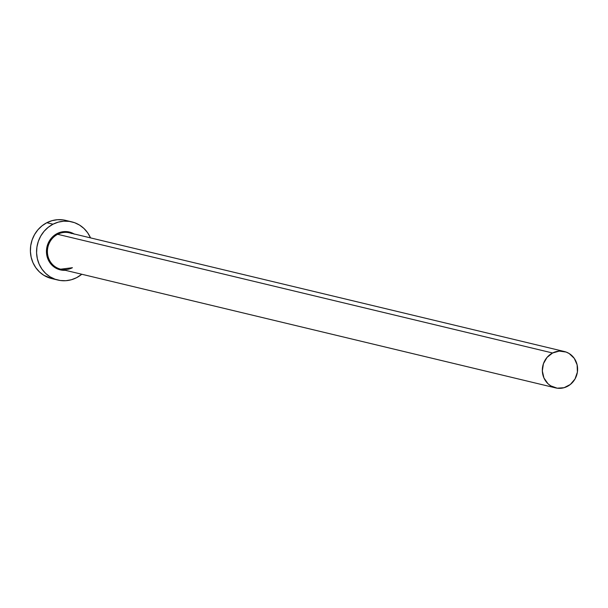 <?xml version="1.0" encoding="UTF-8"?>
<svg xmlns="http://www.w3.org/2000/svg" width="608" height="608" viewBox="0 0 608 608"><rect width="100%" height="100%" fill="white"/><g stroke="black" fill="none" stroke-linecap="round" stroke-linejoin="round"><path stroke-width="0.91" d="M65.322 270.302A19.448 18.286 -76.5 0 1 46.93 255.884A19.448 18.286 -76.5 0 1 57.137 233.563L57.676 234.293A18.704 17.586 103.5 0 0 47.409 251.902A18.704 17.586 103.5 0 0 58.33 268.432A18.704 17.586 103.5 0 0 72.42 267.718M564.33 351.515L69.411 232.818A18.704 17.586 103.5 0 0 57.676 234.293L552.596 352.99A18.704 17.586 -76.5 0 1 564.33 351.515A18.704 17.586 -76.5 0 1 577.539 367.498A18.704 17.586 -76.5 0 1 567.34 386.414A18.704 17.586 -76.5 0 1 555.606 387.889A18.704 17.586 -76.5 0 1 542.397 371.906A18.704 17.586 -76.5 0 1 552.596 352.99L57.676 234.293A18.704 17.586 103.5 0 0 47.477 253.209A18.704 17.586 103.5 0 0 60.686 269.184L555.606 387.889M71.782 221.852L65.588 220.362A29.921 28.135 103.5 0 0 46.816 222.718L53.01 224.2A29.921 28.135 -76.5 0 1 71.782 221.852A29.921 28.135 -76.5 0 1 90.516 237.88L87.658 232.773L83.988 228.502L79.58 225.104L74.602 222.695L69.251 221.373L63.726 221.183L58.239 222.14L53.01 224.2L46.816 222.718A29.921 28.135 103.5 0 0 30.499 252.989A29.921 28.135 103.5 0 0 51.634 278.555L57.821 280.037A29.921 28.135 -76.5 0 1 36.685 254.471A29.921 28.135 -76.5 0 1 53.01 224.2L48.23 227.293L44.088 231.291L40.744 236.048L38.327 241.376L36.921 247.068L36.586 252.913L37.339 258.681L39.148 264.153L41.944 269.116L45.615 273.38L50.023 276.784L55.001 279.194L60.359 280.516L65.884 280.706L71.364 279.748L76.593 277.681A29.921 28.135 -76.5 0 1 57.821 280.037M81.799 274.246A29.921 28.135 -76.5 0 1 76.593 277.681L81.799 274.246M65.504 270.286L58.436 269.306L52.334 265.529L48.131 259.532L46.953 255.976L46.679 248.429L49.164 241.262L51.338 238.169L57.137 233.563L60.534 232.218L67.693 231.724L74.404 234.148M63.057 219.883L57.532 219.701L52.052 220.658L46.816 222.718L42.043 225.811L37.901 229.809L34.557 234.566L32.133 239.894L30.734 245.586L30.4 251.431L31.152 257.199L32.961 262.671L35.758 267.634L39.429 271.898L43.837 275.302L51.764 278.586M552.596 352.99L547.025 357.42L543.415 363.721L542.336 370.933L543.932 377.956L547.975 383.724L550.734 385.852L557.186 388.185L564.072 387.706L570.327 384.484L575.001 379.012L577.395 372.119L577.129 364.861L574.256 358.34L569.202 353.552L566.094 352.047L559.292 351.097L552.596 352.99M71.767 233.578A18.704 17.586 103.5 0 0 57.676 234.293L57.137 233.563A19.448 18.286 -76.5 0 1 74.047 233.928M72.375 267.718L60.686 269.184"/></g></svg>
